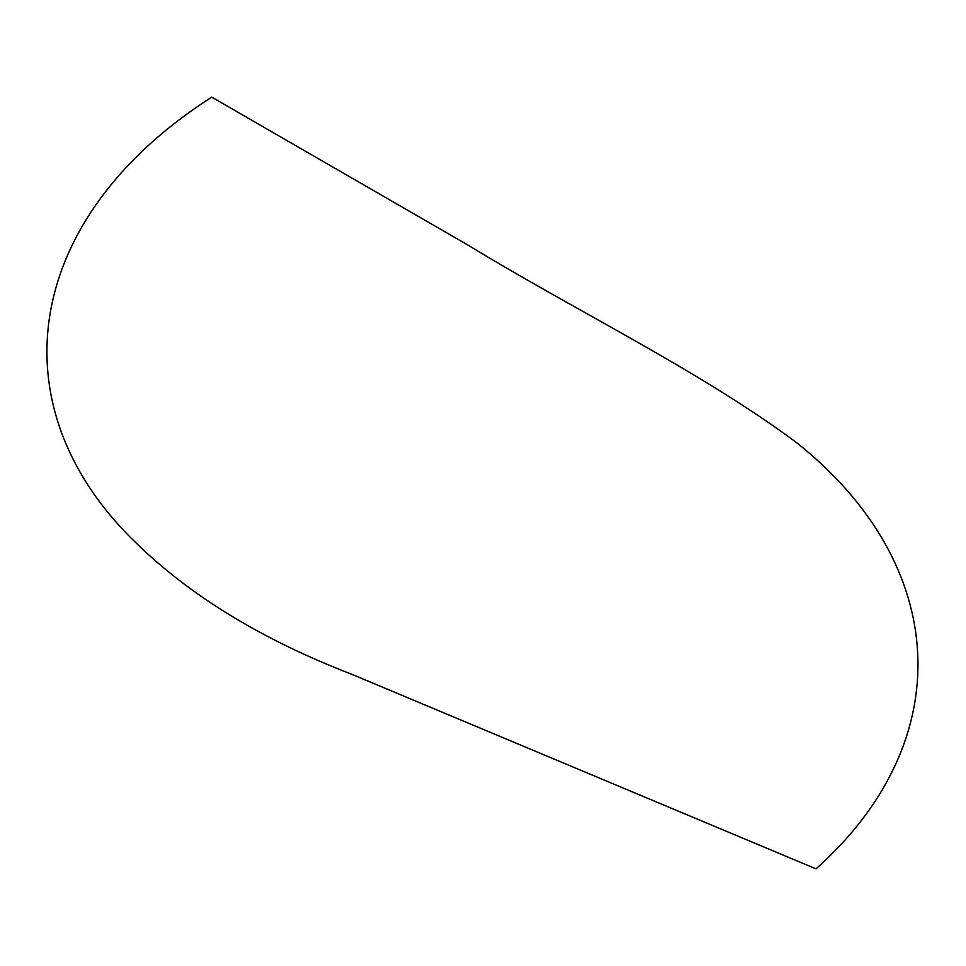 <?xml version="1.0" encoding="UTF-8"?>
<svg xmlns="http://www.w3.org/2000/svg" width="966" height="966" viewBox="0 0 966 966"><rect width="100%" height="100%" fill="white"/><g stroke="black" fill="none" stroke-linecap="round" stroke-linejoin="round"><path stroke-width="0.72" stroke-dasharray="4.83 3.62" d=""/><path stroke-width="1.45" d="M211.747 97.143C24.742 216.553 -7.076 405.454 136.58 543.435C190.978 596.324 262.583 639.89 351.395 674.123L816.004 868.857C959.129 741.333 950.798 564.893 795.851 442.054C698.647 370.099 576.122 311.1 467.713 244.917L211.747 97.143"/></g></svg>
